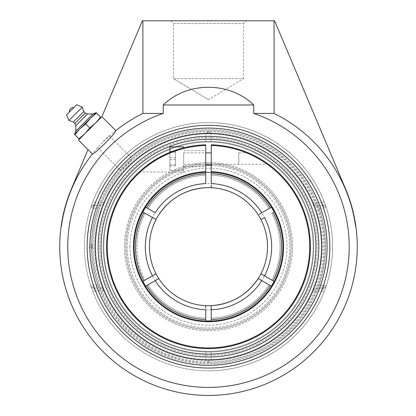 <?xml version="1.0" encoding="UTF-8"?>
<svg xmlns="http://www.w3.org/2000/svg" width="416" height="416" viewBox="0 0 416 416"><rect width="100%" height="100%" fill="white"/><g stroke="black" fill="none" stroke-linecap="round" stroke-linejoin="round"><path stroke-width="0.31" stroke-dasharray="2.08 1.56" d="M92.856 291.767L90.818 286.13A124.108 124.108 0 0 1 90.818 207.246A2.756 2.756 0 0 1 93.428 205.369A2.756 2.756 0 0 0 90.818 207.246L92.856 201.614A124.108 124.108 0 0 1 324.121 201.614L326.16 207.246A2.756 2.756 0 0 0 323.549 205.369A2.756 2.756 0 0 1 326.16 207.246A124.108 124.108 0 0 1 326.16 286.13L324.121 291.767A124.108 124.108 0 0 1 92.856 291.767L95.425 290.763L93.428 288.012A2.756 2.756 0 0 1 90.818 286.13A2.756 2.756 0 0 0 93.428 288.012L102.466 288.012L104.343 290.763A113.09 113.09 0 0 0 312.634 290.763L314.512 288.012L323.549 288.012A2.756 2.756 0 0 0 326.16 286.13A2.756 2.756 0 0 1 323.549 288.012L321.552 290.763L324.121 291.767M324.121 201.614L321.552 202.613L323.549 205.369L314.512 205.369L312.634 202.613A113.09 113.09 0 0 0 104.343 202.613L102.466 205.369L93.428 205.369L95.425 202.613L92.856 201.614M93.428 205.369L99.164 205.369L98.025 208.125L93.428 208.125L93.428 205.369M90.818 207.246L93.428 208.125A121.352 121.352 0 0 0 93.428 285.256L98.025 285.256L99.164 288.012L93.428 288.012L93.428 285.256L90.818 286.13M323.549 288.012L317.814 288.012L318.952 285.256L323.549 285.256L323.549 288.012M326.16 286.13L323.549 285.256A121.352 121.352 0 0 0 323.549 208.125L318.952 208.125L317.814 205.369L323.549 205.369L323.549 208.125L326.16 207.246A124.108 124.108 0 0 1 332.597 246.688M98.025 285.256A117.005 117.005 0 0 1 98.025 208.125M99.164 205.369L102.466 205.369M314.512 205.369L317.814 205.369M208.489 370.796A124.108 124.108 0 0 0 325.515 205.369A124.108 124.108 0 0 0 85.176 260.702A124.108 124.108 0 0 0 208.489 370.796M208.489 125.336A121.352 121.352 0 0 0 87.136 246.688A121.352 121.352 0 0 0 208.489 368.04A121.352 121.352 0 0 0 329.841 246.688A121.352 121.352 0 0 0 208.489 125.336M173.503 23.556L243.474 23.556L173.503 23.556L170.747 20.8L246.23 20.8L243.474 23.556L243.474 78.65L173.503 78.65L173.503 23.556M246.23 20.8L170.747 20.8M173.503 78.65L243.474 78.65L208.489 99.668L173.503 78.65L208.489 99.668M92.43 154.003L78.504 140.083L101.889 116.714L142.376 20.8L274.602 20.8L345.535 188.838A148.756 148.756 0 0 1 355.841 226.304L355.612 226.304A148.528 148.528 0 0 0 274.087 113.433L253.734 113.433A140.728 140.728 0 0 1 193.164 386.578A140.728 140.728 0 0 1 163.244 113.433L163.244 104.978L253.734 104.978L253.734 113.433M90.194 128.393L96.039 122.548L90.194 128.393M125.726 163.925C122.205 167.513 120.442 169.645 120.437 170.321C121.113 170.316 123.245 168.553 126.833 165.032C130.354 161.444 132.116 159.312 132.122 158.636C131.446 158.642 129.314 160.404 125.726 163.925M88.01 149.588L71.443 188.838A148.756 148.756 0 0 0 61.136 226.304L61.37 226.304A148.528 148.528 0 0 1 142.896 113.433L142.896 20.8M318.952 208.125A117.005 117.005 0 0 1 318.952 285.256M317.814 288.012L314.512 288.012M102.466 288.012L99.164 288.012M274.087 20.8L274.087 113.433M253.734 104.978C229.512 81.375 187.465 81.375 163.244 104.978M163.244 113.433L142.896 113.433M103.303 141.502L109.148 135.663L103.303 141.502M69.259 112.221L74.022 107.458M74.672 134.02L95.82 112.871M75.769 125.726L87.526 113.968M74.854 123.443L85.244 113.053M73.372 121.961L83.762 111.571M68.921 120.479L82.28 107.12M100.568 117.12L101.015 117.572L95.607 122.98L100.568 117.12L96.517 113.069L90.657 118.035L85.696 123.895L79.836 128.856L74.87 134.716L74.422 134.269L75.873 132.818L96.07 112.622L96.517 113.069M89.747 127.946L95.607 122.98L79.373 139.214L78.92 138.767L84.781 133.806L89.747 127.946L85.696 123.895M78.92 138.767L74.87 134.716M79.373 139.214L95.607 122.98M211.245 145.491L211.245 144.799A101.925 101.925 0 0 1 310.398 248.524A101.925 101.925 0 0 1 207.568 348.608A101.925 101.925 0 0 1 106.564 246.688A101.925 101.925 0 0 1 205.733 144.799L205.733 145.491A101.239 101.239 0 0 0 121.28 298.1A101.239 101.239 0 0 0 295.698 298.1A101.239 101.239 0 0 0 211.245 145.491L211.245 171.673A75.067 75.067 0 0 1 273.036 285.017A75.067 75.067 0 0 1 143.941 285.017A75.067 75.067 0 0 1 205.733 171.673L205.733 172.364A74.376 74.376 0 0 0 134.113 246.688A74.376 74.376 0 0 0 207.568 321.064A74.376 74.376 0 0 0 282.844 248.524A74.376 74.376 0 0 0 211.245 172.364L211.245 171.673M249.002 153.161L250.063 153.629M252.845 154.918L259.719 158.574L268.455 164.268L211.245 164.268L211.245 158.574L211.245 164.268L238.789 164.273L238.789 152.875L238.789 164.273M268.263 164.133L267.27 163.42M267.264 163.415L266.718 163.03M264.867 161.777L261.96 159.916M261.95 159.91L250.895 154.003M211.245 158.574L211.245 152.88L211.245 158.574M205.733 145.491L205.733 171.673M205.733 158.574L205.733 150.587L205.733 158.574M183.695 158.574L183.695 172.006L183.695 158.574M145.709 166.39L142.298 169.177L145.709 166.39M139.261 171.881L141.154 170.175M141.138 170.186L139.672 171.506M169.92 146.869L169.92 170.284L169.92 152.339L183.695 147.826L171.543 151.694L164.538 154.726L157.258 158.574M126.688 234.936A82.644 82.644 0 0 1 220.246 164.887A82.644 82.644 0 0 1 290.29 258.445A82.644 82.644 0 0 1 196.737 328.489A82.644 82.644 0 0 1 126.688 234.936A82.644 82.644 0 0 1 220.246 164.887A82.644 82.644 0 0 1 290.29 258.445A82.644 82.644 0 0 1 196.737 328.489A82.644 82.644 0 0 1 126.688 234.936M291.678 258.643A84.042 84.042 0 0 1 196.534 329.878A84.042 84.042 0 0 1 125.304 234.733A84.042 84.042 0 0 1 220.444 163.504A84.042 84.042 0 0 1 291.678 258.643A84.042 84.042 0 0 1 196.534 329.878A84.042 84.042 0 0 1 125.304 234.733A84.042 84.042 0 0 1 220.444 163.504A84.042 84.042 0 0 1 291.678 258.643M104.224 231.707A105.336 105.336 0 0 1 223.47 142.423A105.336 105.336 0 0 1 312.754 261.669A105.336 105.336 0 0 1 193.508 350.953A105.336 105.336 0 0 1 104.224 231.707M102.149 231.41A107.437 107.437 0 0 1 223.772 140.348A107.437 107.437 0 0 1 314.834 261.971A107.437 107.437 0 0 1 193.211 353.033A107.437 107.437 0 0 1 102.149 231.41A107.437 107.437 0 0 1 223.772 140.348A107.437 107.437 0 0 1 314.834 261.971A107.437 107.437 0 0 1 193.211 353.033A107.437 107.437 0 0 1 102.149 231.41M208.489 329.332A82.644 82.644 0 0 0 291.132 246.688A82.644 82.644 0 0 0 208.489 164.044A82.644 82.644 0 0 0 125.845 246.688A82.644 82.644 0 0 0 208.489 329.332A82.644 82.644 0 0 0 291.132 246.688A82.644 82.644 0 0 0 208.489 164.044A82.644 82.644 0 0 0 125.845 246.688A82.644 82.644 0 0 0 208.489 329.332A82.644 82.644 0 0 0 291.132 246.688A82.644 82.644 0 0 0 208.489 164.044A82.644 82.644 0 0 0 125.845 246.688A82.644 82.644 0 0 0 208.489 329.332A82.644 82.644 0 0 1 125.845 246.688A82.644 82.644 0 0 1 208.489 164.044A82.644 82.644 0 0 1 291.132 246.688A82.644 82.644 0 0 1 208.489 329.332A82.644 82.644 0 0 1 125.845 246.688A82.644 82.644 0 0 1 208.489 164.044A82.644 82.644 0 0 1 291.132 246.688A82.644 82.644 0 0 1 208.489 329.332A82.644 82.644 0 0 0 291.132 246.688A82.644 82.644 0 0 0 208.489 164.044A82.644 82.644 0 0 0 125.845 246.688A82.644 82.644 0 0 0 208.489 329.332M208.489 162.646A84.042 84.042 0 0 0 124.446 246.688A84.042 84.042 0 0 0 208.489 330.73A84.042 84.042 0 0 0 292.531 246.688A84.042 84.042 0 0 0 208.489 162.646A84.042 84.042 0 0 0 124.446 246.688A84.042 84.042 0 0 0 208.489 330.73A84.042 84.042 0 0 0 292.531 246.688A84.042 84.042 0 0 0 208.489 162.646M208.489 352.024A105.336 105.336 0 0 0 313.825 246.688A105.336 105.336 0 0 0 208.489 141.352A105.336 105.336 0 0 0 103.152 246.688A105.336 105.336 0 0 0 208.489 352.024M208.489 354.125A107.437 107.437 0 0 0 315.926 246.688A107.437 107.437 0 0 0 208.489 139.256A107.437 107.437 0 0 0 101.057 246.688A107.437 107.437 0 0 0 208.489 354.125M175.432 165.922L175.432 151.226L175.432 165.922L169.92 165.922L169.92 151.226L169.92 165.922M169.92 164.876L175.432 164.876M169.92 157.529L175.432 157.529M169.92 151.226L175.432 151.226M169.92 152.272L175.432 152.272M169.92 159.619L175.432 159.619M183.695 163.842L183.695 152.875L183.695 163.842M183.695 146.869L183.695 147.826M129.979 246.688A78.51 78.51 0 0 1 247.744 178.698A78.51 78.51 0 0 1 247.744 314.678A78.51 78.51 0 0 1 129.979 246.688M144.461 212.904L145.174 213.314A71.573 71.573 0 0 0 145.174 280.062A71.573 71.573 0 0 1 145.174 213.314L143.983 212.628A72.951 72.951 0 0 0 143.983 280.753M146.734 207.854L145.496 207.142A74.376 74.376 0 0 1 205.733 172.364L205.733 173.789A72.951 72.951 0 0 0 146.734 207.854L147.93 208.546A71.573 71.573 0 0 1 205.733 175.167L205.733 173.789M211.245 173.789L211.245 172.364A74.376 74.376 0 0 1 271.482 207.142L270.286 207.828A73.003 73.003 0 0 0 211.245 173.742L211.245 175.167A71.573 71.573 0 0 1 269.048 208.546L270.244 207.854A72.951 72.951 0 0 0 211.245 173.789L211.245 175.167A71.573 71.573 0 0 1 269.048 208.546L270.286 207.828M270.244 285.522L271.482 286.239A74.376 74.376 0 0 1 211.245 321.017L211.245 319.587A72.951 72.951 0 0 0 270.244 285.522L269.048 284.835A71.573 71.573 0 0 1 211.245 318.209L211.245 319.587M205.733 319.587L205.733 321.017A74.376 74.376 0 0 1 145.496 286.239L146.692 285.548A73.003 73.003 0 0 0 205.733 319.639L205.733 318.209A71.573 71.573 0 0 1 147.93 284.835L146.734 285.522A72.951 72.951 0 0 0 205.733 319.587L205.733 318.209A71.573 71.573 0 0 1 147.93 284.835L146.692 285.548M211.245 165.469A81.266 81.266 0 0 1 288.356 261.706A81.266 81.266 0 0 1 181.558 323.362A81.266 81.266 0 0 1 205.733 165.469M273.042 212.602L274.238 211.91A74.376 74.376 0 0 1 274.238 281.466L273.042 280.779A73.003 73.003 0 0 0 273.042 212.602L271.804 213.314A71.573 71.573 0 0 1 271.804 280.062L273 280.753A72.951 72.951 0 0 0 273 212.628M205.733 173.742A73.003 73.003 0 0 0 146.692 207.828L147.93 208.546A71.573 71.573 0 0 1 205.733 175.167L205.733 173.742M143.936 280.779L142.745 281.466A74.376 74.376 0 0 1 142.745 211.91L143.936 212.602A73.003 73.003 0 0 0 143.936 280.779L145.153 280.077M211.245 319.639A73.003 73.003 0 0 0 270.286 285.548L269.048 284.835A71.573 71.573 0 0 1 211.245 318.209L211.245 319.639M205.733 172.536L205.733 183.581M142.896 211.999L144.383 212.857M152.459 217.521L154.866 218.91M155.293 219.154L155.844 219.471M136.916 246.688A71.573 71.573 0 0 1 145.174 213.314L143.936 212.602M142.745 211.91A74.376 74.376 0 0 0 142.745 281.466M261.768 280.628L270.286 285.548M260.941 219.586L261.321 219.367M261.394 219.326L261.815 219.081M262.111 218.91L264.519 217.521M272.516 280.472L271.804 280.062A71.573 71.573 0 0 0 271.804 213.314L271.825 213.304M272.204 213.086L272.516 212.904M272.594 212.857L274.087 211.999M271.804 280.062L273.042 280.779M205.733 305.661L205.733 308.35M205.733 309.8L205.733 320.84M271.331 207.225L261.227 213.06M260.083 213.72L258.97 214.365M271.482 207.142A74.376 74.376 0 0 0 211.245 172.364M211.245 187.715L211.245 185.026M211.245 183.581L211.245 172.536M155.21 212.748L146.692 207.828M156.042 273.79L155.662 274.009M155.584 274.05L155.163 274.295M154.866 274.466L152.459 275.86M144.778 280.29L144.461 280.472M144.383 280.519L142.896 281.377M145.647 286.151L155.75 280.316M156.894 279.661L158.007 279.016M274.087 281.377L272.594 280.519M264.519 275.86L262.111 274.466M261.69 274.222L261.139 273.905M211.245 320.84L211.245 309.8M274.238 281.466A74.376 74.376 0 0 0 274.238 211.91M145.496 286.239A74.376 74.376 0 0 0 205.733 321.017M211.245 321.017A74.376 74.376 0 0 0 271.482 286.239M208.489 165.422A81.266 81.266 0 0 0 138.112 287.321A81.266 81.266 0 0 0 278.866 287.321A81.266 81.266 0 0 0 208.489 165.422M215.566 305.302A59.036 59.036 0 0 0 221.13 304.356A59.036 59.036 0 0 1 215.566 305.302M252.117 286.468A59.036 59.036 0 0 0 255.783 282.027A59.036 59.036 0 0 1 252.117 286.468M201.412 188.079A59.036 59.036 0 0 0 195.848 189.02A59.036 59.036 0 0 1 201.412 188.079M164.866 206.913A59.036 59.036 0 0 0 161.195 211.349A59.036 59.036 0 0 1 164.866 206.913M208.489 351.369A104.681 104.681 0 0 0 313.17 246.688A104.681 104.681 0 0 0 208.489 142.007A104.681 104.681 0 0 0 103.808 246.688A104.681 104.681 0 0 0 208.489 351.369A104.681 104.681 0 0 0 313.17 246.688A104.681 104.681 0 0 0 208.489 142.007A104.681 104.681 0 0 0 103.808 246.688A104.681 104.681 0 0 0 208.489 351.369A104.681 104.681 0 0 0 313.17 246.688A104.681 104.681 0 0 0 208.489 142.007A104.681 104.681 0 0 0 103.808 246.688A104.681 104.681 0 0 0 208.489 351.369L211.214 351.333L208.489 351.369A104.681 104.681 0 0 1 103.808 246.688A104.681 104.681 0 0 1 208.489 142.007A104.681 104.681 0 0 1 313.17 246.688A104.681 104.681 0 0 1 208.489 351.369M208.489 131.44A115.248 115.248 0 0 0 93.241 246.688A115.248 115.248 0 0 0 208.489 361.936A115.248 115.248 0 0 0 323.736 246.688A115.248 115.248 0 0 0 208.489 131.44L205.769 133.775L208.489 131.378L211.214 133.775L208.489 131.44M208.489 132.922A113.771 113.771 0 0 0 109.964 303.571A113.771 113.771 0 0 0 307.018 303.571A113.771 113.771 0 0 0 208.489 132.922A113.771 113.771 0 0 1 322.26 246.688A113.771 113.771 0 0 1 208.489 360.459A113.771 113.771 0 0 1 94.718 246.688A113.771 113.771 0 0 1 208.489 132.922M92.29 246.688L92.082 244.702L91.868 246.688L92.087 248.674L92.29 246.688M208.489 362.778A116.09 116.09 0 0 0 324.579 246.688A116.09 116.09 0 0 0 208.489 130.598A116.09 116.09 0 0 0 92.399 246.688A116.09 116.09 0 0 0 208.489 362.778M208.489 136.354A110.334 110.334 0 0 0 112.939 301.855A110.334 110.334 0 0 0 304.039 301.855A110.334 110.334 0 0 0 208.489 136.354M208.489 142.007L211.214 142.043L208.489 142.007M205.769 351.333L205.769 359.601L208.489 361.936L211.214 359.601L208.489 361.998L205.769 359.601A112.944 112.944 0 0 1 95.545 246.688A112.944 112.944 0 0 1 205.769 133.775L205.769 142.043M211.214 142.043L211.214 133.775A112.944 112.944 0 0 1 321.433 246.688A112.944 112.944 0 0 1 211.214 359.601L211.214 351.333M312.634 202.613L321.552 202.613A121.352 121.352 0 0 0 95.425 202.613L104.343 202.613M104.343 290.763L95.425 290.763A121.352 121.352 0 0 0 321.552 290.763L312.634 290.763M145.319 246.688A63.17 63.17 0 0 1 208.489 183.518A63.17 63.17 0 0 1 271.658 246.688A63.17 63.17 0 0 1 208.489 309.858A63.17 63.17 0 0 1 145.319 246.688M97.464 147.347L120.437 170.321M109.148 135.663L132.122 158.636M91.411 246.688A117.078 117.078 0 0 0 267.025 348.078A117.078 117.078 0 0 0 267.025 145.298A117.078 117.078 0 0 0 91.411 246.688A117.078 117.078 0 0 0 208.489 363.766A117.078 117.078 0 0 0 325.567 246.688A117.078 117.078 0 0 0 208.489 129.61A117.078 117.078 0 0 0 91.411 246.688M238.789 152.875L248.347 152.88M139.126 172.006L183.695 172.006M183.695 166.561L205.733 166.561M183.695 150.587L205.733 150.587M183.695 164.273L205.733 164.273M183.695 152.875L205.733 152.875M169.92 170.284L183.695 170.284M92.087 244.702A2.101 2.101 0 0 0 89.315 246.688A2.101 2.101 0 0 0 92.087 248.674M99.679 246.688C98.66 198.026 135.611 151.117 183.087 140.884C230.038 128.45 284.253 153.468 305.443 197.288C328.442 240.188 316.81 298.756 279.157 329.43C242.97 361.821 183.305 364.146 144.529 334.719C116.662 314.756 99.445 280.972 99.679 246.688"/><path stroke-width="0.62" d="M95.404 246.688A113.09 113.09 0 0 0 208.489 359.778A113.09 113.09 0 0 0 321.578 246.688A113.09 113.09 0 0 0 208.489 133.604A113.09 113.09 0 0 0 95.404 246.688M208.489 368.04A121.352 121.352 0 0 1 87.136 246.688A121.352 121.352 0 0 1 208.489 125.336A121.352 121.352 0 0 1 329.841 246.688A121.352 121.352 0 0 1 208.489 368.04M142.896 20.8L142.376 20.8L101.889 116.714L115.934 130.759L101.878 116.704L78.504 140.083L92.43 154.003A148.528 148.528 0 0 0 61.37 226.304L61.136 226.304A148.756 148.756 0 0 0 218.707 395.096A148.756 148.756 0 0 0 345.535 188.838L274.602 20.8L142.896 20.8L142.896 113.433A148.528 148.528 0 0 0 115.804 130.629M115.934 130.759L113.225 134.69L105.123 143.322L96.486 151.424L92.56 154.133M355.841 226.304L355.612 226.304A148.528 148.528 0 0 0 274.087 113.433L274.087 20.8M142.896 113.433L163.244 113.433A140.728 140.728 0 0 0 193.164 386.578A140.728 140.728 0 0 0 253.734 113.433L274.087 113.433M88.01 149.588L71.443 188.838A148.756 148.756 0 0 0 61.136 226.304M253.734 113.433L253.734 104.978C229.512 81.375 187.465 81.375 163.244 104.978L163.244 113.433M163.244 104.978L253.734 104.978M74.022 107.458L69.259 112.221A4.456 4.456 0 0 1 74.017 107.458M75.806 131.076L74.672 134.02L95.82 112.871L92.877 114.005L87.526 113.968L85.244 113.053L83.762 111.571L82.28 107.12L76.721 104.759L66.56 114.92L68.921 120.479L73.372 121.961L74.854 123.443L75.769 125.726L75.806 131.076L92.877 114.005L75.806 131.076M66.56 114.92L76.721 104.759M96.517 113.069L96.07 112.622L90.657 118.035L96.517 113.069L100.568 117.12L95.607 122.98L89.747 127.946L84.781 133.806L78.92 138.767L79.373 139.214M95.607 122.98L101.015 117.572L100.568 117.12M74.422 134.269L74.87 134.716L79.836 128.856L85.696 123.895L90.657 118.035L74.422 134.269M78.92 138.767L74.87 134.716M89.747 127.946L85.696 123.895M82.28 107.12L68.921 120.479M83.762 111.571L73.372 121.961M85.244 113.053L74.854 123.443M87.526 113.968L75.769 125.726M211.245 145.491A101.239 101.239 0 0 1 295.698 298.1A101.239 101.239 0 0 1 121.28 298.1A101.239 101.239 0 0 1 205.733 145.491L205.733 144.799A101.925 101.925 0 0 0 106.564 246.688A101.925 101.925 0 0 0 207.568 348.608A101.925 101.925 0 0 0 310.398 248.524A101.925 101.925 0 0 0 211.245 144.799L211.245 172.364A74.376 74.376 0 0 1 282.844 248.524A74.376 74.376 0 0 1 207.568 321.064A74.376 74.376 0 0 1 134.113 246.688A74.376 74.376 0 0 1 205.733 172.364L205.733 171.673A75.067 75.067 0 0 0 143.941 285.017A75.067 75.067 0 0 0 273.036 285.017A75.067 75.067 0 0 0 211.245 171.673M250.063 153.629L249.002 153.161M250.895 154.003L252.845 154.918M266.718 163.03L264.867 161.777M205.733 171.673L205.733 145.491M157.258 158.574L145.709 166.39L151.632 162.094L157.95 158.174L169.92 152.339L169.92 146.869L183.695 146.869L183.695 147.826M139.672 171.506L139.261 171.881M208.489 139.256A107.437 107.437 0 0 0 101.057 246.688A107.437 107.437 0 0 0 208.489 354.125A107.437 107.437 0 0 0 315.926 246.688A107.437 107.437 0 0 0 208.489 139.256M146.734 285.522L145.647 286.151A74.204 74.204 0 0 1 142.896 281.377L156.042 273.79A59.036 59.036 0 0 1 149.453 246.688A59.036 59.036 0 0 0 208.489 305.729A59.036 59.036 0 0 1 158.792 278.559L145.496 286.239M211.245 172.364L211.245 172.536A74.204 74.204 0 0 0 205.733 172.536L205.733 172.364A74.376 74.376 0 0 0 145.496 207.142L145.647 207.225A74.204 74.204 0 0 0 142.896 211.999L143.983 212.628M274.238 211.91L274.087 211.999A74.204 74.204 0 0 0 271.331 207.225L270.244 207.854M271.482 286.239L271.331 286.151A74.204 74.204 0 0 0 274.087 281.377L273 280.753M205.733 321.017L205.733 320.84A74.204 74.204 0 0 0 211.245 320.84L211.245 321.017M205.733 165.469A81.266 81.266 0 0 1 211.245 165.469M146.692 207.828L155.21 212.748A63.17 63.17 0 0 1 205.733 183.581L205.733 173.742A73.003 73.003 0 0 0 146.692 207.828L145.647 207.225M271.804 280.062L264.519 275.86A63.17 63.17 0 0 0 264.519 217.521L260.941 219.586A59.036 59.036 0 0 1 258.185 278.559L261.768 280.628L258.185 278.559A59.036 59.036 0 0 1 211.245 305.661L211.245 309.8L211.245 305.661A59.036 59.036 0 0 1 161.195 211.349A59.036 59.036 0 0 0 149.453 246.688A59.036 59.036 0 0 1 156.042 219.586L142.745 211.91M145.174 213.314L152.459 217.521A63.17 63.17 0 0 0 152.459 275.86L143.936 280.779A73.003 73.003 0 0 1 143.936 212.602M154.866 218.91L155.293 219.154M270.286 285.548A73.003 73.003 0 0 1 211.245 319.639L211.245 309.8A63.17 63.17 0 0 0 261.768 280.628L271.331 286.151M261.815 219.081L262.111 218.91M205.733 308.35L205.733 305.661M146.692 285.548A73.003 73.003 0 0 0 205.733 319.639L205.733 309.8A63.17 63.17 0 0 1 155.21 280.628M258.97 214.365L271.482 207.142M261.227 213.06L260.083 213.72M211.245 185.026L211.245 187.715A59.036 59.036 0 0 1 260.941 219.586M270.286 207.828A73.003 73.003 0 0 0 211.245 173.742L211.245 183.581A63.17 63.17 0 0 1 261.768 212.748M155.163 274.295L154.866 274.466M142.745 281.466L143.936 280.779M155.75 280.316L156.894 279.661M158.007 279.016L158.792 278.559A59.036 59.036 0 0 1 156.042 273.79M262.111 274.466L261.69 274.222M149.453 246.688A59.036 59.036 0 0 1 258.185 214.817M260.941 273.79L274.238 281.466M273.042 212.602A73.003 73.003 0 0 1 273.042 280.779M208.489 305.729A59.036 59.036 0 0 0 215.566 305.302A59.036 59.036 0 0 1 208.489 305.729M221.13 304.356A59.036 59.036 0 0 0 252.117 286.468A59.036 59.036 0 0 1 221.13 304.356M255.783 282.027A59.036 59.036 0 0 0 201.412 188.079A59.036 59.036 0 0 1 255.783 282.027M195.848 189.02A59.036 59.036 0 0 0 164.866 206.913A59.036 59.036 0 0 1 195.848 189.02M208.489 136.354A110.334 110.334 0 0 1 304.039 301.855A110.334 110.334 0 0 1 112.939 301.855A110.334 110.334 0 0 1 208.489 136.354M208.489 128.092A118.596 118.596 0 0 1 327.085 246.688A118.596 118.596 0 0 1 208.489 365.284A118.596 118.596 0 0 1 89.892 246.688A118.596 118.596 0 0 1 208.489 128.092M258.185 278.559A59.036 59.036 0 0 1 211.245 305.661C231.343 304.205 247.021 295.121 258.279 278.408M205.733 164.273L211.245 164.273M205.733 152.875L211.245 152.875M205.733 187.715C185.635 189.171 169.957 198.255 158.699 214.968"/></g></svg>
